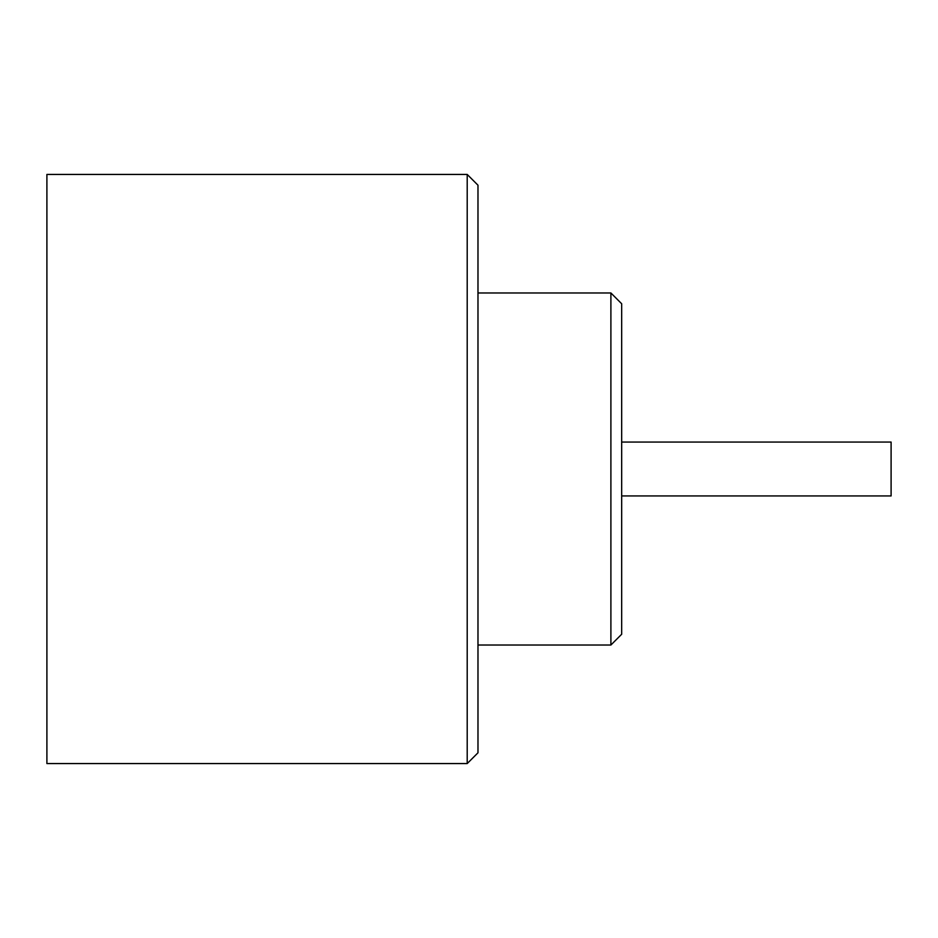 <?xml version="1.0" encoding="UTF-8"?>
<svg xmlns="http://www.w3.org/2000/svg" width="938" height="938" viewBox="0 0 938 938"><rect width="100%" height="100%" fill="white"/><g stroke="black" fill="none" stroke-linecap="round" stroke-linejoin="round"><path stroke-width="1.41" d="M467.206 763.567L467.206 174.433L46.9 174.433L46.9 763.567L467.206 763.567L477.981 752.792L477.981 185.208L467.206 174.433M610.896 292.973L621.671 303.748L621.671 634.252L610.896 645.027L610.896 292.973L477.981 292.973M621.671 442.056L891.1 442.056L891.1 495.944L621.671 495.944M610.896 645.027L477.981 645.027"/></g></svg>
